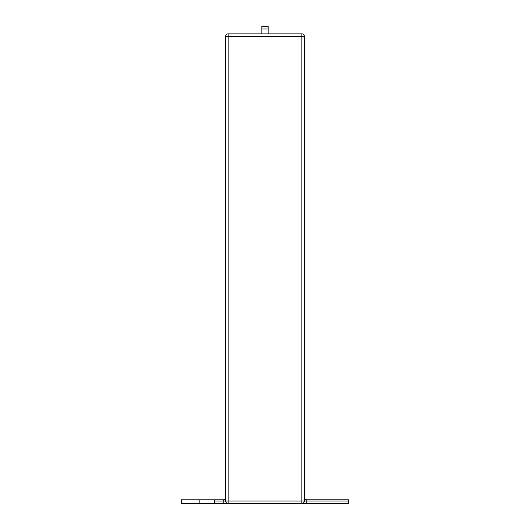 <?xml version="1.0" encoding="UTF-8"?>
<svg xmlns="http://www.w3.org/2000/svg" width="530" height="530" viewBox="0 0 530 530"><rect width="100%" height="100%" fill="white"/><g stroke="black" fill="none" stroke-linecap="round" stroke-linejoin="round"><path stroke-width="0.79" d="M199.843 499.81L199.843 503.5L181.399 503.5L181.399 499.81L223.203 499.81C224.687 499.658 225.502 498.836 225.661 497.352M348.601 501.042L348.601 499.81L306.797 499.81L306.797 501.042L304.339 501.042A2.458 2.458 0 0 1 301.881 503.5L228.119 503.5A2.458 2.458 0 0 1 225.661 501.042L225.661 36.338L228.119 36.338L228.119 33.874L301.881 33.874A2.458 2.458 0 0 1 304.339 36.338L304.339 501.042L301.881 501.042L301.881 36.338L228.119 36.338L228.119 501.042L301.881 501.042L301.881 503.5L306.797 503.5L306.797 501.042L348.601 501.042L348.601 503.5L306.797 503.5M261.86 28.958L261.86 26.5L268.14 26.5L268.14 28.958L261.86 28.958L261.86 33.874M268.14 28.958L268.14 33.874M223.203 503.5L214.597 503.5L214.597 501.042L223.203 501.042L223.203 503.5L228.119 503.5L228.119 501.042L223.203 501.042L223.203 499.81M199.843 503.5L214.597 503.5M214.597 501.042L214.597 499.81M306.797 499.81C305.313 499.658 304.498 498.836 304.339 497.352M228.119 33.874C226.635 34.033 225.813 34.854 225.661 36.338A2.458 2.458 0 0 1 228.119 33.874A2.458 2.458 0 0 0 225.661 36.338M304.339 36.338A2.458 2.458 0 0 0 301.881 33.874L301.881 36.338L304.339 36.338M301.881 503.5A2.458 2.458 0 0 0 304.339 501.042"/></g></svg>

